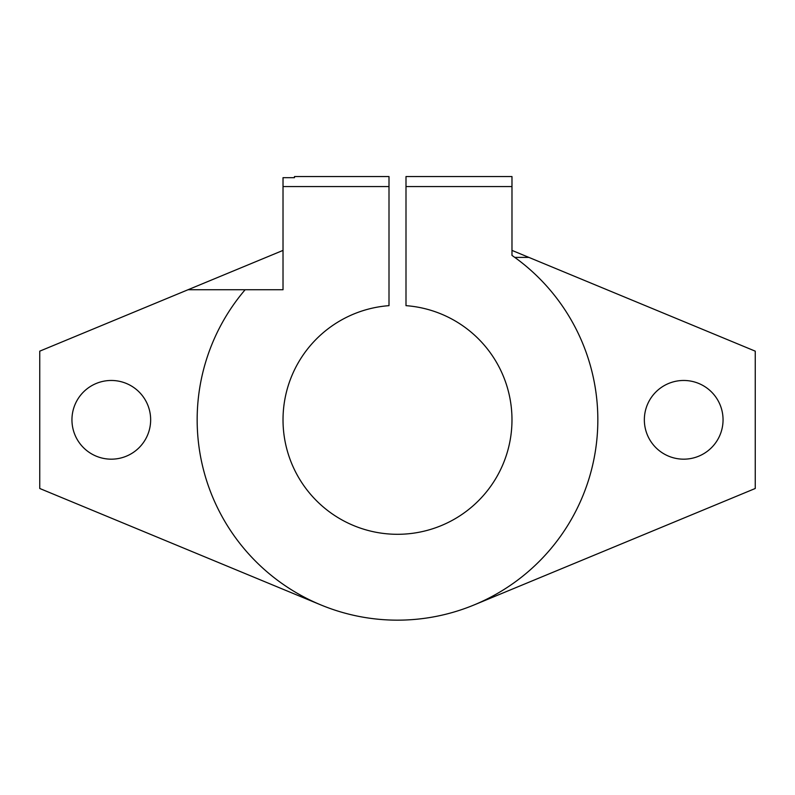 <?xml version="1.0" encoding="UTF-8"?>
<svg xmlns="http://www.w3.org/2000/svg" width="795" height="795" viewBox="0 0 795 795"><rect width="100%" height="100%" fill="white"/><g stroke="black" fill="none" stroke-linecap="round" stroke-linejoin="round"><path stroke-width="1.19" d="M511.98 250.395L755.25 351.161L755.25 488.488L474.168 604.916M514.792 257.401L528.904 257.401M245.128 289.748L283.02 289.748L283.02 186.567L389.003 186.567L389.003 305.658A114.48 114.48 0 0 0 283.02 419.82A114.48 114.48 0 0 0 397.5 534.3A114.48 114.48 0 0 0 511.98 419.82A114.48 114.48 0 0 0 405.997 305.658L405.997 186.567L511.98 186.567L511.98 255.414A200.34 200.34 0 0 1 397.5 620.16A200.34 200.34 0 0 1 245.128 289.748L188.017 289.748L283.02 250.395M150.653 419.82A39.352 39.352 0 0 0 111.3 380.467A39.352 39.352 0 0 0 71.948 419.82A39.352 39.352 0 0 0 111.3 459.172A39.352 39.352 0 0 0 150.653 419.82M723.053 419.82A39.352 39.352 0 0 0 683.7 380.467A39.352 39.352 0 0 0 644.347 419.82A39.352 39.352 0 0 0 683.7 459.172A39.352 39.352 0 0 0 723.053 419.82M320.832 604.916L39.75 488.488L39.75 351.161L188.017 289.748M511.98 186.567L511.98 176.55L405.997 176.55L405.997 186.567M283.02 186.567L283.02 177.683L294.468 177.683L294.468 176.55L389.003 176.55L389.003 186.567"/></g></svg>
